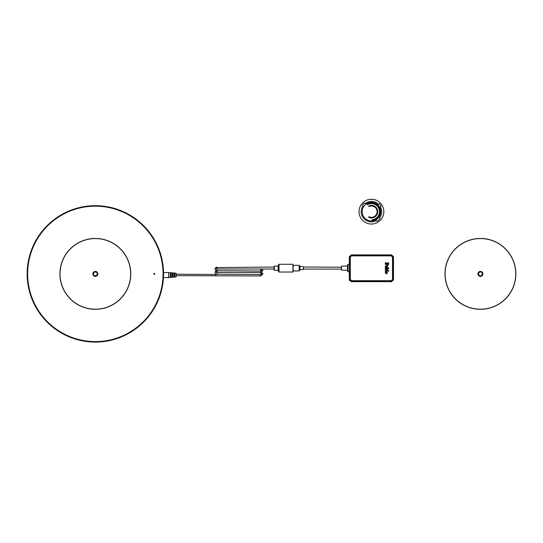 <?xml version="1.0" encoding="UTF-8"?>
<svg xmlns="http://www.w3.org/2000/svg" width="543" height="543" viewBox="0 0 543 543"><rect width="100%" height="100%" fill="white"/><g stroke="black" fill="none" stroke-linecap="round" stroke-linejoin="round"><path stroke-width="0.81" d="M27.645 273.882A67.705 67.705 0 0 0 95.351 341.588A67.705 67.705 0 0 0 163.056 273.882A67.705 67.705 0 0 0 95.351 206.177A67.705 67.705 0 0 0 27.645 273.882M27.15 273.882A68.201 68.201 0 0 0 95.351 342.083A68.201 68.201 0 0 0 163.552 273.882A68.201 68.201 0 0 0 95.351 205.682A68.201 68.201 0 0 0 27.15 273.882M154.253 274.344A0.468 0.468 0 0 1 153.784 273.882A0.468 0.468 0 0 1 154.253 273.414A0.468 0.468 0 0 1 154.721 273.882A0.468 0.468 0 0 1 154.253 274.344M153.784 273.882A0.468 0.468 0 0 1 154.253 273.414A0.468 0.468 0 0 1 154.721 273.882A0.468 0.468 0 0 1 154.253 274.344A0.468 0.468 0 0 1 153.784 273.882M93.403 275.152A2.328 2.328 0 0 0 96.62 275.83A2.328 2.328 0 0 0 97.299 272.613A2.328 2.328 0 0 0 94.082 271.934A2.328 2.328 0 0 0 93.403 275.152A2.355 2.355 0 0 0 96.64 275.858A2.355 2.355 0 0 0 97.326 272.593A2.355 2.355 0 0 0 94.061 271.907A2.355 2.355 0 0 0 93.382 275.172A2.315 2.315 0 0 1 94.082 271.941A2.315 2.315 0 0 1 97.292 272.613A2.315 2.315 0 0 1 96.62 275.824A2.315 2.315 0 0 1 93.41 275.152M65.791 293.193A35.309 35.309 0 0 1 76.04 244.323A35.309 35.309 0 0 1 124.91 254.572A35.309 35.309 0 0 1 114.661 303.442A35.309 35.309 0 0 1 65.791 293.193M125.012 254.504A35.431 35.431 0 0 0 75.972 244.221A35.431 35.431 0 0 0 65.689 293.261A35.431 35.431 0 0 0 114.729 303.544A35.431 35.431 0 0 0 125.012 254.504M93.274 275.24A2.477 2.477 0 0 0 96.708 275.959A2.477 2.477 0 0 0 97.428 272.525A2.477 2.477 0 0 0 93.993 271.805A2.477 2.477 0 0 0 93.274 275.24M215.815 275.654L215.815 274.208L215.815 275.654M176.136 275.654L260.783 275.946L260.783 272.477C261.516 272.124 262.221 272.688 262.887 274.167A0.869 0.652 0 0 1 262.887 274.208M168.73 276.978L168.73 273.387M168.9 276.971L168.73 272.579M170.427 272.681L168.9 272.586M170.427 273.292L171.174 273.312L171.174 276.373L170.427 276.421L170.427 273.265M172.287 273.421L173.034 273.428L173.034 276.258L172.287 276.306L172.287 273.387M174.147 273.55L174.894 273.55L174.894 276.143L174.147 276.19L174.147 273.502M176.136 273.686L176.136 276.468M168.73 277.575L163.45 277.616M168.9 277.561L170.427 277.466M170.427 276.862L171.174 276.835M172.287 276.733L173.034 276.72M174.147 276.604L174.894 276.604M174.147 274.303L174.894 274.208M174.147 275.382L174.894 275.382M172.287 275.382L173.034 275.382M170.427 275.382L171.174 275.382M292.976 272.029L292.976 264.278L279.021 264.278L279.021 272.029L292.976 272.029L293.281 265.778M279.021 264.278L278.403 264.896L278.403 271.405L279.021 272.029M293.281 270.312L293.281 271.405M217.057 267.577L274.066 267.027L274.066 269.844L274.066 269.016L260.945 269.016M215.815 274.5L176.136 274.208M278.097 270.251L278.097 266.05L274.364 266.151L274.364 270.156L278.403 270.563L278.403 269.756M274.066 267.027L274.364 266.151M350.303 279.482L351.518 280.697L391.286 280.697L392.508 279.482L392.508 257.07L391.293 255.855L351.518 255.855L350.303 257.07L350.303 279.482L349.441 279.699L349.38 256.791L351.24 254.932L391.571 254.932L393.431 256.791L393.431 279.76L391.618 281.668L351.192 281.668L391.618 281.668L393.478 279.808L393.478 256.744L391.618 254.884L351.192 254.884L349.332 256.744L349.332 264.787L349.332 256.744L351.192 254.884L391.618 254.884L393.478 256.744L393.465 280.025M349.393 270.414L349.393 266.138L349.393 270.414M349.502 280.588L349.332 270.747L349.332 279.808L351.24 281.62L349.38 279.76L349.441 271.31M386.616 264.461L386.67 263.871L385.903 263.871L385.313 264.475L385.313 262.717L385.808 263.158L388.028 263.158L388.53 262.683L388.612 264.346L387.6 265.765L386.67 263.871L386.657 264.903M388.774 271.059L385.313 271.466L385.313 270.176L387.974 270.523L388.516 270.163L388.774 271.059M387.43 273.048L386.406 273.869L385.252 272.572L386.338 271.351L387.478 272.647L386.338 271.351L385.313 272.986M385.693 267.808L385.252 266.294L385.795 265.697L386.928 266.925L387.274 266.599L386.67 265.751L387.173 265.86L387.478 266.708L386.847 267.556L385.869 267.556M385.252 269.029L385.421 268.004L388.516 267.679L388.774 268.629L387.044 268.636L387.478 269.498L386.487 270.333L385.265 268.826M388.326 262.798L388.028 263.158L385.516 262.798L385.808 263.158M385.51 264.326L385.903 263.871L385.51 264.326M388.279 270.387L385.476 270.231M385.476 271.466L385.835 271.154M387.478 266.708L386.67 265.751M387.274 266.599L386.874 266.328L387.274 266.599L386.731 266.925L385.795 265.697L385.252 266.294L385.571 267.889M388.34 267.814L385.421 268.004M386.087 270.265L386.989 270.217M387.471 269.62L387.044 268.636M349.658 279.482L351.518 281.342L351.518 280.697M349.441 265.235L349.685 257.07L349.685 279.482L351.518 281.315L391.293 281.315L393.125 279.482L393.125 257.07L391.293 255.23L351.518 255.23L349.685 257.07L350.303 257.07M351.518 255.855L351.518 255.21L349.658 257.07M351.518 255.21L391.51 254.993L391.293 255.855M392.508 257.07L393.152 257.07L391.293 255.21M393.152 257.07L393.37 279.699L392.508 279.482M391.286 280.697L391.293 281.342L393.152 279.482M391.293 281.342L351.518 281.342M387.627 264.998L388.388 264.237L387.627 264.998L386.84 264.244L387.627 264.998M388.388 264.237L388.347 263.871L386.881 263.871L386.84 264.244M386.277 272.07L387.254 272.511L386.121 273.183L385.53 272.498M386.568 273.136L387.254 272.511L386.643 272.029L387.2 272.742M385.476 272.715L386.121 273.183L385.476 272.715L386.643 272.029M385.544 266.579L385.897 266.314L386.501 266.925L385.761 266.925L385.897 266.314L386.501 266.925L385.761 266.925L385.897 266.314L386.501 266.925M385.496 268.934L386.182 268.636L385.476 269.097L386.256 269.681L387.071 269.09L386.799 268.636L385.476 269.097L386.256 269.681L387.071 269.09L386.799 268.636M349.441 279.699L351.301 281.559M391.51 281.559L393.37 279.699M393.37 256.853L391.51 254.993M351.301 254.993L349.441 256.853M391.571 281.62L351.24 281.62M349.38 265.235L349.38 271.31M386.182 268.636L385.476 269.097M299.79 266.145L299.79 270.156L299.79 265.982L299.173 265.364L293.281 265.364M303.51 269.213L303.51 267L341.337 267.224L341.337 269.681L341.337 269.084L303.51 269.084L303.211 269.613L303.51 267M299.79 270.156L299.173 270.943L299.173 265.364M341.635 266.185L347.534 266.029L347.534 265.004L347.534 271.059L347.534 270.271L341.635 270.115L341.337 266.491M349.393 264.787L349.393 271.792M347.534 265.004L348.029 264.509L348.029 271.792L347.534 271.059M359.038 211.655A12.401 12.401 0 0 1 371.432 199.254A12.401 12.401 0 0 1 383.833 211.655A12.401 12.401 0 0 1 371.432 224.055A12.401 12.401 0 0 1 359.038 211.655M380.297 206.537A10.229 10.229 0 0 1 379.516 217.933A10.229 10.229 0 0 0 380.297 206.537L381.071 206.089A11.131 11.131 0 0 0 379.252 203.734L378.62 204.378A10.229 10.229 0 0 0 364.91 203.774A10.229 10.229 0 0 1 378.62 204.378M361.204 211.655A10.229 10.229 0 0 1 363.057 205.79A10.229 10.229 0 0 0 376.55 220.512A10.229 10.229 0 0 1 361.204 211.655M380.704 211.655A9.272 9.272 0 0 1 371.432 220.926A9.272 9.272 0 0 1 362.167 211.655A9.272 9.272 0 0 1 371.432 202.383A9.272 9.272 0 0 1 380.704 211.655M376.55 220.512L376.998 221.293A11.131 11.131 0 0 0 380.222 218.483L379.516 217.933M364.91 203.774L364.339 203.082A11.131 11.131 0 0 0 362.317 205.274L363.057 205.79M368.826 206.618A5.674 5.674 0 0 1 377.107 211.655A5.674 5.674 0 0 1 368.826 216.691L368.826 217.383A6.292 6.292 0 0 0 377.731 211.655A6.292 6.292 0 0 0 368.826 205.926L368.826 206.618M367.306 204.731A8.064 8.064 0 0 1 379.136 209.272A8.064 8.064 0 0 1 371.941 219.698L372.091 220.186A8.559 8.559 0 0 0 379.611 209.123A8.559 8.559 0 0 0 367.156 204.249L367.306 204.731M445.104 273.882A35.309 35.309 0 0 1 480.419 238.574A35.309 35.309 0 0 1 515.728 273.882A35.309 35.309 0 0 1 480.419 309.191A35.309 35.309 0 0 1 445.104 273.882M515.85 273.882A35.431 35.431 0 0 0 480.419 238.452A35.431 35.431 0 0 0 444.982 273.882A35.431 35.431 0 0 0 480.419 309.313A35.431 35.431 0 0 0 515.85 273.882M477.935 273.882A2.477 2.477 0 0 0 480.419 276.36A2.477 2.477 0 0 0 482.897 273.882A2.477 2.477 0 0 0 480.419 271.405A2.477 2.477 0 0 0 477.935 273.882M478.057 273.882A2.355 2.355 0 0 0 480.419 276.238A2.355 2.355 0 0 0 482.775 273.882A2.355 2.355 0 0 0 480.419 271.527A2.355 2.355 0 0 0 478.057 273.882M480.419 276.19A2.308 2.308 0 0 1 478.105 273.882A2.308 2.308 0 0 1 480.419 271.575A2.308 2.308 0 0 1 482.727 273.882A2.308 2.308 0 0 1 480.419 276.19A2.308 2.308 0 0 1 478.105 273.882A2.308 2.308 0 0 1 480.419 271.575A2.308 2.308 0 0 1 482.727 273.882A2.308 2.308 0 0 1 480.419 276.19M93.518 275.084C93.315 272.104 94.543 271.303 97.183 272.681C97.387 275.661 96.165 276.462 93.518 275.084M214.947 269.016A0.869 0.652 0 0 1 214.947 268.975C215.612 267.495 216.318 266.925 217.057 267.285L217.057 269.016L260.783 269.016C261.516 268.656 262.221 269.226 262.887 270.706A0.869 0.652 -0 0 1 262.887 270.747M217.057 271.038L217.057 270.747C216.318 271.106 215.612 270.543 214.947 269.056L214.947 268.975A0.869 0.652 0 0 1 216.677 268.934M214.947 269.056A0.869 0.652 -0 0 1 216.664 268.921M260.783 271.038L217.057 270.747L217.057 269.016L216.684 269.056M261.149 270.787L260.783 270.747L260.783 269.016M261.156 270.665A0.869 0.652 -0 0 1 262.887 270.706L260.783 272.484L260.783 270.747M261.169 270.652A0.869 0.652 -0 0 1 262.887 270.787M214.947 272.477A0.869 0.652 -0 0 1 214.947 272.437C215.612 270.957 216.318 270.394 217.057 270.747L217.057 272.477L260.783 272.477M216.684 272.518L217.057 272.477L217.057 274.208C216.318 274.568 215.612 274.005 214.947 272.518L214.947 272.437A0.869 0.652 -0 0 1 216.677 272.396M214.947 272.518A0.869 0.652 -0 0 1 216.664 272.382M261.156 274.127A0.869 0.652 0 0 1 262.887 274.167L260.783 275.946M261.169 274.113A0.869 0.652 -0 0 1 262.887 274.249M260.783 274.5L215.815 274.208M300.096 266.728L299.79 270M303.211 269.504L300.096 269.695M480.419 276.068C477.82 274.609 477.82 273.156 480.419 271.697C483.012 273.156 483.012 274.609 480.419 276.068M168.73 272.532L163.538 272.532M171.174 272.756L172.287 272.857M173.034 272.925L174.147 273.034M174.894 273.102L176.136 273.217M171.174 277.398L172.287 277.297M173.034 277.222L174.147 277.12M174.894 277.052L176.136 276.937M172.287 274.208L173.034 274.208M170.427 274.208L171.174 274.208M261.149 274.249L260.783 274.208M299.173 270.943L293.281 270.943M303.211 266.688L299.79 266.301M348.029 271.792L349.332 271.792M348.029 264.509L349.332 264.509"/></g></svg>
